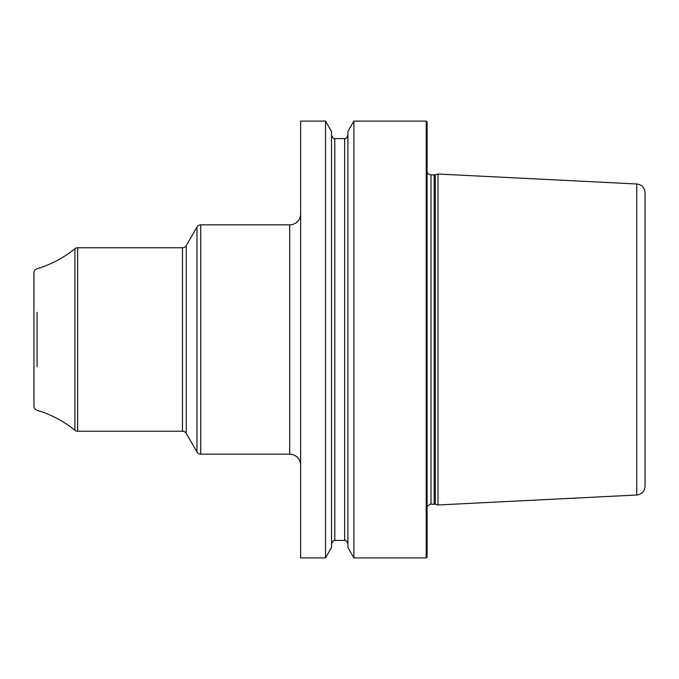 <?xml version="1.0" encoding="UTF-8"?>
<svg xmlns="http://www.w3.org/2000/svg" width="679" height="679" viewBox="0 0 679 679"><rect width="100%" height="100%" fill="white"/><g stroke="black" fill="none" stroke-linecap="round" stroke-linejoin="round"><path stroke-width="1.02" d="M426.208 121.091L427.083 121.965L427.083 557.035L426.208 557.909L426.208 121.091L353.903 121.091L353.903 557.909L347.911 547.52L347.911 131.48L353.903 121.091M325.53 339.5L325.53 121.091L300.627 121.091L300.627 557.909L325.53 557.909L325.53 339.5M435.298 504.251L437.997 504.972L437.997 174.028L435.298 174.749L435.298 504.251L429.943 504.234L427.083 506.568M636.749 183.984L636.749 495.016C641.825 494.304 644.592 491.392 645.05 486.291L645.05 192.709C644.592 187.608 641.825 184.696 636.749 183.984L437.997 174.028M325.53 121.091L331.53 131.48L331.53 547.52L325.53 557.909M300.627 213.919A10.923 10.923 0 0 1 289.704 224.834L200.746 224.834A4.371 4.371 0 0 0 196.969 227.024L186.25 245.586A4.371 4.371 0 0 1 182.464 247.767L77.635 247.767A4.371 4.371 0 0 0 74.877 248.752A109.2 109.2 0 0 1 37.073 268.731A4.371 4.371 0 0 0 33.95 272.916L33.95 406.084A4.371 4.371 0 0 0 37.073 410.269A109.2 109.2 0 0 1 74.877 430.248A4.371 4.371 0 0 0 77.635 431.233L77.635 247.767M300.627 465.081A10.923 10.923 0 0 0 289.704 454.166L200.746 454.166A4.371 4.371 0 0 1 196.969 451.976L186.25 433.414A4.371 4.371 0 0 0 182.464 431.233L77.635 431.233M434.17 504.098L434.17 174.902L431.012 174.902L431.012 504.098M331.53 135.291C333.236 138.423 334.331 139.509 334.806 138.567L334.806 540.433C334.331 539.491 333.236 540.577 331.53 543.709M334.806 540.433L344.635 540.433L344.635 138.567C345.11 139.509 346.197 138.423 347.911 135.291M289.704 224.834L289.704 454.166M200.746 224.834L200.746 454.166M196.969 227.024L196.969 451.976M186.25 245.586L186.25 433.414M182.464 247.767L182.464 431.233M74.877 248.752L74.877 430.248M37.073 366.677L37.073 312.323M426.208 557.909L353.903 557.909M431.012 174.902L428.933 174.376L427.083 172.432M434.17 174.902L435.298 174.749M636.749 495.016L437.997 504.972M334.806 138.567L344.635 138.567M344.635 540.433C345.11 539.491 346.197 540.577 347.911 543.709"/></g></svg>
